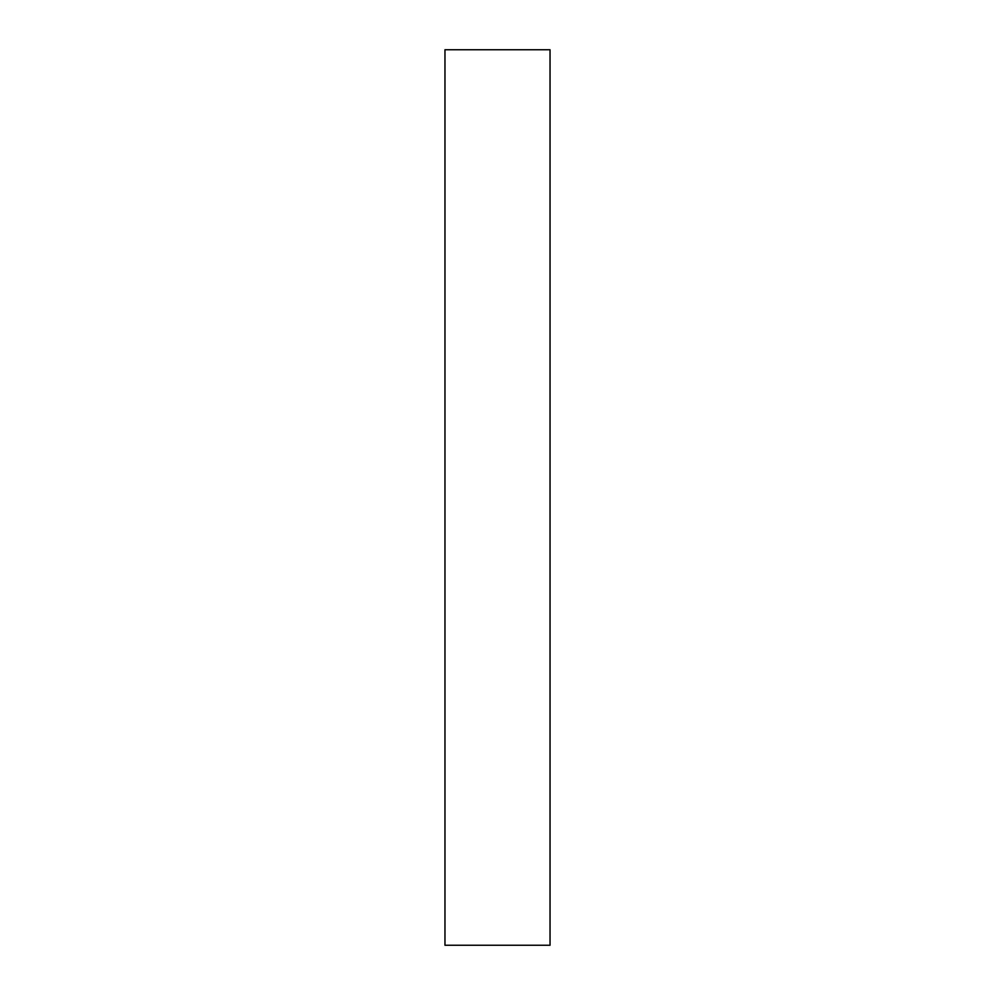 <?xml version="1.0" encoding="UTF-8"?>
<svg xmlns="http://www.w3.org/2000/svg" width="995" height="995" viewBox="0 0 995 995"><rect width="100%" height="100%" fill="white"/><g stroke="black" fill="none" stroke-linecap="round" stroke-linejoin="round"><path stroke-width="1.49" d="M444.964 945.25L444.964 49.75L550.036 49.75L550.036 945.25L444.964 945.25"/></g></svg>
